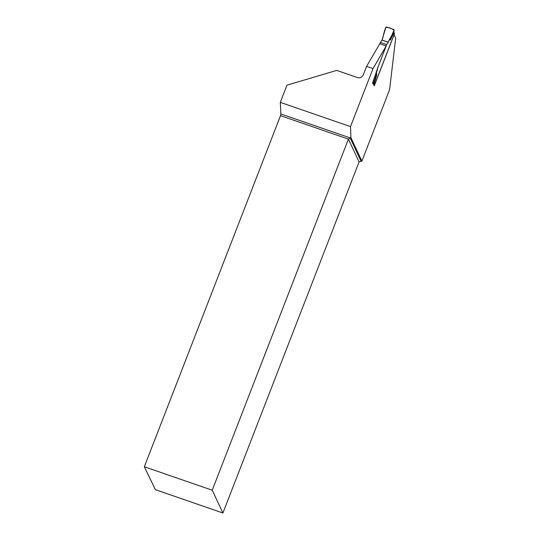 <?xml version="1.0" encoding="UTF-8"?>
<svg xmlns="http://www.w3.org/2000/svg" width="540" height="540" viewBox="0 0 540 540"><rect width="100%" height="100%" fill="white"/><g stroke="black" fill="none" stroke-linecap="round" stroke-linejoin="round"><path stroke-width="0.81" d="M380.389 42.41L382.023 40.068L388.3 42.242L386.667 44.577L380.389 42.41L379.856 43.787M382.023 40.068L385.864 27.371A0.587 0.567 -25.1 0 1 386.627 27L393.721 29.45A0.587 0.567 154.9 0 1 394.052 30.2L390.218 38.934L389.286 39.697L390.386 39.994L393.808 32.839M374.166 85.55A0.587 0.567 -25.1 0 0 374.423 85.246L394.382 33.797A0.587 0.567 -25.1 0 0 394.369 33.359L393.869 32.299M388.3 42.242L389.286 39.697M386.667 44.577L386.134 45.961M378.182 66.656L376.448 72.792L376.637 73.946L373.592 82.944L374.105 83.835L376.677 75.337L376.637 73.946M373.194 83.957L374.105 83.835M222.919 513L212.234 490.212L144.328 466.756L155.392 489.679L222.919 513L359.1 161.906L361.888 161.096L389.596 89.66L395.671 38.151L394.085 34.769L374.288 85.806L373.012 83.639M377.001 70.099L377.433 70.254M372.83 83.322A0.587 0.567 -25.1 0 0 373.592 82.944M394.052 30.2C392.83 33.635 391.244 36.801 389.286 39.697L388.3 42.242C385.992 40.925 380.241 41.202 383.008 37.53C383.495 34.121 384.446 30.733 385.864 27.371C388.949 27.392 391.682 28.33 394.052 30.2L393.748 33.183M390.386 39.994L390.218 38.934M372.485 83.201L377.98 67.183L386.201 45.981L379.782 43.767L366.593 66.373L363.359 74.709A4.705 4.536 -25.1 0 1 357.318 77.51L336.71 70.389L286.976 85.192L280.314 102.357L350.507 126.603L373.012 68.587L386.201 45.981M361.888 161.096L350.939 137.74L350.507 126.603M366.593 66.373L373.012 68.587M350.939 137.74L350.136 137.889L280.861 113.96L280.51 115.661L348.415 139.118L212.234 490.212M360.983 161.028L350.136 137.889L348.415 139.118L359.1 161.906M144.328 466.756L280.51 115.661M280.861 113.96L280.314 102.357M394.382 33.797L393.836 32.636M374.423 85.246L373.862 84.038M394.099 30.031L393.808 32.879"/></g></svg>
